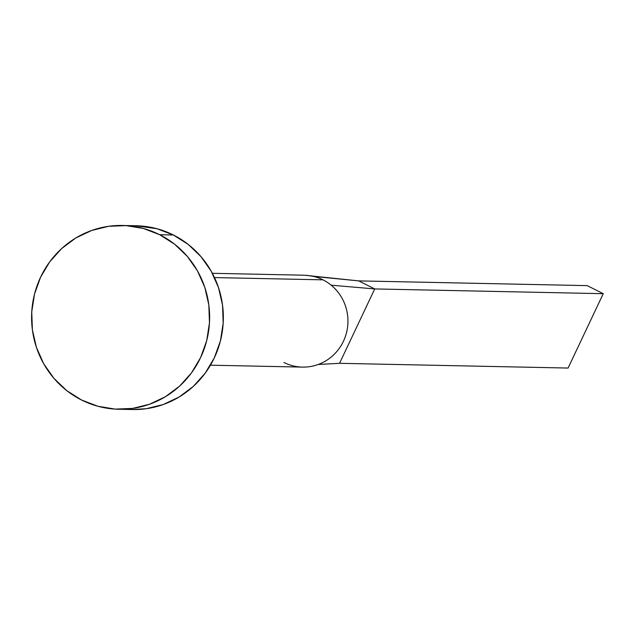<?xml version="1.0" encoding="UTF-8"?>
<svg xmlns="http://www.w3.org/2000/svg" width="635" height="635" viewBox="0 0 635 635"><rect width="100%" height="100%" fill="white"/><g stroke="black" fill="none" stroke-linecap="round" stroke-linejoin="round"><path stroke-width="0.95" d="M210.447 365.188L302.482 367.101A45.958 44.513 -88.8 0 0 345.289 336.733A45.958 44.513 -88.8 0 0 331.176 285.178A45.958 44.513 -88.8 0 0 322.969 279.829L214.495 277.582L322.969 279.829A45.958 44.513 -88.8 0 0 313.825 276.455L306.594 275.304M118.697 409.25L132.413 409.535A91.916 89.027 -88.8 0 0 220.845 339.177A91.916 89.027 -88.8 0 0 173.387 234.998L159.671 234.712L173.387 234.998A91.916 89.027 -88.8 0 0 136.231 225.75L122.515 225.465A91.916 89.027 91.2 0 1 159.671 234.712A91.916 89.027 91.2 0 1 207.129 338.892A91.916 89.027 91.2 0 1 118.697 409.25A91.916 89.027 91.2 0 1 81.542 400.002A91.916 89.027 91.2 0 1 34.092 295.823A91.916 89.027 91.2 0 1 122.515 225.465M135.93 225.742L157.028 228.743L173.387 234.998L188.246 244.435L201.025 256.683L211.249 271.272L218.511 287.647L222.544 305.173L223.179 323.175L220.401 340.971L214.32 357.862L205.161 373.213L193.278 386.429L179.133 397.002L163.266 404.519L146.28 408.702L132.151 409.527M81.542 400.002L66.683 390.565L53.904 378.317L43.68 363.728L36.417 347.353L32.385 329.827L31.75 311.825L34.528 294.029L40.608 277.138L49.768 261.787L61.651 248.571L75.795 237.998L91.662 230.481L108.648 226.298L126.087 225.615L143.32 228.457L159.671 234.712L174.53 244.15L187.317 256.397L197.533 270.986L204.803 287.361L208.828 304.887L209.471 322.89L206.692 340.685L200.604 357.576L191.452 372.928L179.57 386.144L165.417 396.716L149.55 404.241L132.572 408.424L115.133 409.107L97.901 406.257L81.542 400.002M304.213 275.201L358.719 280.892L313.825 276.455A45.958 44.513 91.2 0 1 322.969 279.829A45.958 44.513 91.2 0 1 331.176 285.178L374.721 288.933L358.719 280.892L587.248 285.631L603.25 293.68L568.087 368.054L339.558 363.315L318.222 364.482L339.558 363.315L374.721 288.933L331.176 285.178A45.958 44.513 91.2 0 1 336.883 351.425A45.958 44.513 91.2 0 1 293.045 365.855A45.958 44.513 91.2 0 1 283.901 362.474M587.248 285.631L358.719 280.892L374.721 288.933L603.25 293.68L374.721 288.933L339.558 363.315L568.087 368.054L603.25 293.68L587.248 285.631M304.387 275.209L212.36 273.296M335.463 353.02L336.621 351.734M310.602 275.788L320.024 277.066"/></g></svg>
